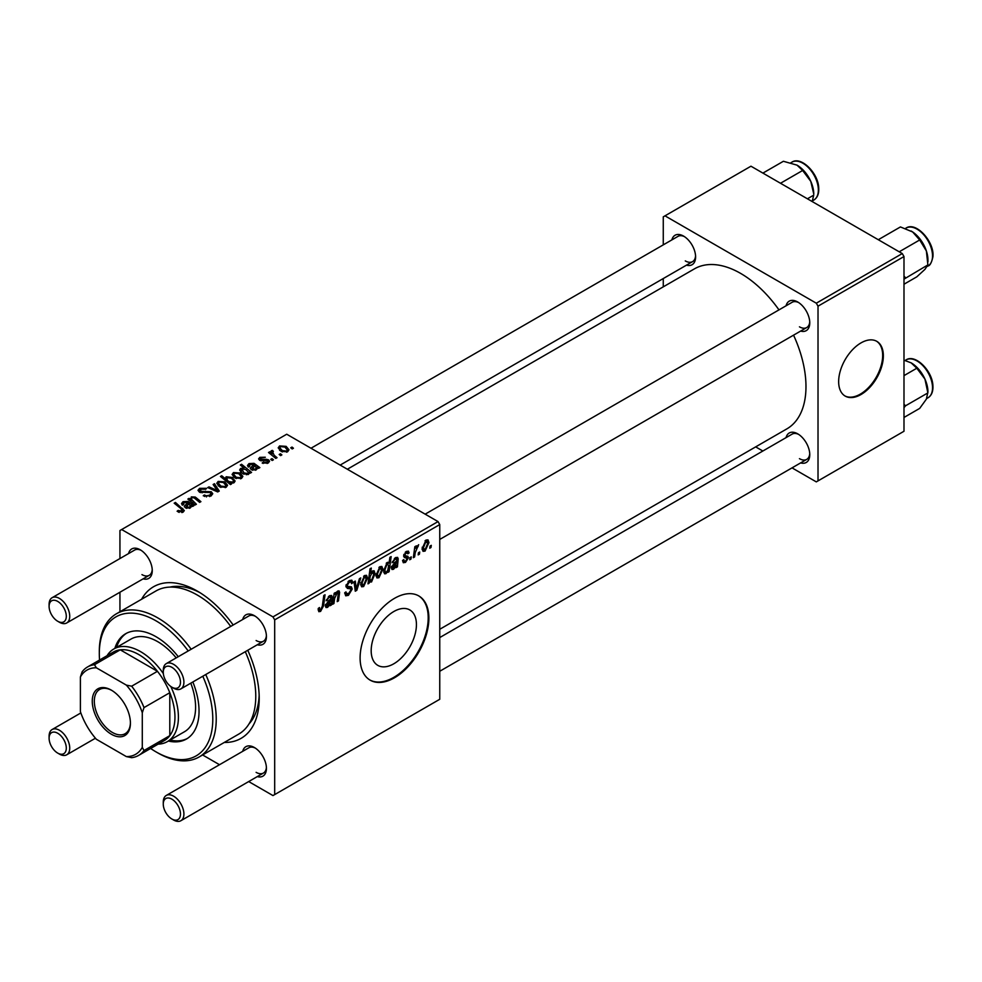 <?xml version="1.0" encoding="UTF-8"?>
<svg xmlns="http://www.w3.org/2000/svg" width="982" height="982" viewBox="0 0 982 982"><rect width="100%" height="100%" fill="white"/><g stroke="black" fill="none" stroke-linecap="round" stroke-linejoin="round"><path stroke-width="1.47" d="M393.807 663.783A32.001 18.474 120 0 0 414.711 635.587A32.001 18.474 120 0 0 409.801 609.945A32.001 18.474 120 0 0 393.807 611.528A32.001 18.474 120 0 0 372.902 639.724A32.001 18.474 120 0 0 377.812 665.366A32.001 18.474 120 0 0 393.807 663.783M394.494 677.764A48.634 28.073 120 0 0 426.262 634.912A48.634 28.073 120 0 0 418.811 595.939A48.634 28.073 120 0 0 394.494 598.345A48.634 28.073 120 0 0 362.726 641.197A48.634 28.073 120 0 0 370.177 680.17A48.634 28.073 120 0 0 394.494 677.764M369.833 679.961A48.634 28.073 120 0 0 393.807 677.359A48.634 28.073 120 0 0 425.488 634.826A48.634 28.073 120 0 0 418.467 595.743M786.054 305.795A17.025 9.832 60 0 1 797.728 302.002L797.728 302.002A17.025 9.832 60 0 1 809.769 322.857A17.025 9.832 60 0 1 800.637 331.069M798.624 302.566A14.595 8.421 -120 0 0 792.155 302.272L425.157 514.163M671.884 239.89A17.025 9.832 60 0 1 683.558 236.097L683.558 236.097A17.025 9.832 60 0 1 695.6 256.94A17.025 9.832 60 0 1 686.467 265.152M684.454 236.65A14.595 8.421 -120 0 0 677.985 236.367L310.987 448.246M786.054 437.628A17.025 9.832 60 0 1 797.728 433.835L797.728 433.835A17.025 9.832 60 0 1 809.769 454.691A17.025 9.832 60 0 1 800.637 462.903M798.624 434.388A14.595 8.421 -120 0 0 792.155 434.105L439.752 637.563M128.556 553.578A17.025 9.832 60 0 1 140.23 549.785L140.23 549.785A17.025 9.832 60 0 1 152.259 570.628A17.025 9.832 60 0 1 143.139 578.84M141.126 550.337A14.595 8.421 -120 0 0 134.657 550.055L52.12 597.707A14.595 8.421 60 0 1 59.411 598.419A14.595 8.421 60 0 1 68.949 611.283A14.595 8.421 60 0 1 66.715 622.969A14.595 8.421 60 0 1 59.411 622.244L57.693 621.25A12.152 7.021 -120 0 0 66.297 616.291A12.152 7.021 -120 0 0 57.693 601.401A12.152 7.021 -120 0 0 49.1 606.36A12.152 7.021 -120 0 0 57.693 621.25L59.411 622.244M242.714 619.495A17.025 9.832 60 0 1 254.399 615.702L254.399 615.702A17.025 9.832 60 0 1 266.429 636.545A17.025 9.832 60 0 1 257.309 644.757M255.295 616.254A14.595 8.421 -120 0 0 248.827 615.972L166.289 663.611A14.595 8.421 60 0 1 173.581 664.335A14.595 8.421 60 0 1 183.118 677.199A14.595 8.421 60 0 1 180.884 688.885A14.595 8.421 60 0 1 173.581 688.161L171.862 687.167A12.152 7.021 -120 0 0 180.467 682.208A12.152 7.021 -120 0 0 171.862 667.318A12.152 7.021 -120 0 0 163.27 672.277A12.152 7.021 -120 0 0 171.862 687.167L173.581 688.161M242.714 751.316A17.025 9.832 60 0 1 254.399 747.523L254.399 747.523A17.025 9.832 60 0 1 266.429 768.378A17.025 9.832 60 0 1 257.309 776.59M255.295 748.088A14.595 8.421 -120 0 0 248.827 747.793L166.289 795.445A14.595 8.421 60 0 1 173.581 796.169A14.595 8.421 60 0 1 183.118 809.021A14.595 8.421 60 0 1 180.884 820.719A14.595 8.421 60 0 1 173.581 819.995L171.862 819A12.152 7.021 -120 0 0 180.467 814.041A12.152 7.021 -120 0 0 171.862 799.152A12.152 7.021 -120 0 0 163.27 804.111A12.152 7.021 -120 0 0 171.862 819L173.581 819.995M141.592 599.265A87.533 50.536 60 0 1 197.308 591.078L197.308 591.078A87.533 50.536 60 0 1 233.176 625.006M199.947 592.662A80.242 46.326 -120 0 0 169.984 587.101M439.752 629.278L786.84 428.888A92.406 53.347 -120 0 0 793.554 335.157M778.972 309.882A92.406 53.347 -120 0 0 740.649 273.413A92.406 53.347 -120 0 0 694.446 268.847L347.346 469.236M861.005 394.531A31.608 18.253 120 0 0 881.652 366.667A31.608 18.253 120 0 0 876.803 341.343A31.608 18.253 120 0 0 861.005 342.902A31.608 18.253 120 0 0 840.347 370.766A31.608 18.253 120 0 0 845.195 396.09A31.608 18.253 120 0 0 861.005 394.531M844.851 395.893A31.608 18.253 120 0 0 860.318 394.126A31.608 18.253 120 0 0 880.866 366.593A31.608 18.253 120 0 0 876.46 341.147M438.033 521.589L439.752 524.572L274.69 619.863L272.971 616.892L438.033 521.589L286.719 434.228L119.939 530.525L119.939 558.549M119.939 592.244L119.939 611.761M274.69 619.863L274.69 794.585L272.971 795.58L248.691 781.562M219.514 764.72L202.611 754.962M405.529 562.367L403.332 562.735L402.546 560.489L403.798 559.58L404.339 561.238L405.591 561.078L407.235 558.574L404.265 557.346L403.639 555.873L406.266 551.479L408.402 551.135L409.113 552.903L407.861 553.811L406.204 552.78L404.891 554.928L405.014 555.677L407.861 556.266L408.487 557.739L405.529 562.367L402.546 560.648M406.978 557.85L403.676 556.364M405.873 551.724L407.383 552.608L405.259 552.24M403.737 554.94L406.045 555.972M396.924 559.642L395.341 559.053L392.076 562.735L395.451 557.727L397.575 557.371L398.201 558.783L397.428 566.872L396.139 567.621L396.004 566.43L393.524 569.302L391.978 569.474L391.29 567.682L394.629 562.526L396.753 560.943L396.581 558.819L395.083 557.948M382.857 569.216L378.954 577.723L376.941 577.944L375.971 575.415L379.936 566.688L381.875 566.467L382.857 569.216L381.347 568.345M320.598 611.405L318.806 611.688L318.254 608.435L319.506 607.527L319.395 608.803L320.684 609.736L322.329 606.176L323.765 595.497L325.042 594.761L323.544 605.808L320.598 611.405L318.143 609.982M318.475 608.275L320.684 609.736M368.434 580.669L369.392 581.221L369.109 583.222L368.005 583.86L370.042 568.787L371.306 568.05L370.57 573.328L372.632 570.898L374.117 570.775L375.038 573.598L371.503 582.019L369.392 581.221L370.091 582.191M360.762 577.932L356.797 590.329L355.263 591.213L354.06 581.798L355.312 581.074L356.196 589.114L359.424 578.705L360.762 577.932M344.719 592.846L348.524 593.656L350.967 589.924L350.635 588.893L347.382 588.414L345.959 586.193L349.334 580.558L351.814 580.19L352.845 582.559L351.593 583.725L350.991 581.97L349.285 582.203L347.211 585.382L347.677 586.352L351.372 586.819L352.219 589.065L348.438 595.337L345.713 595.816L344.707 592.784L345.959 591.888L346.536 594L344.719 592.956M346.13 584.756L347.677 586.352M431.282 545.341L431 547.49L429.748 548.214L430.006 546.078L431.282 545.341M439.752 524.572L439.752 699.282L274.69 794.585M367.538 578.067L363.635 586.561L361.622 586.794L360.652 584.253L364.617 575.526L366.556 575.317L367.538 578.067L366.028 577.195M330.959 597.731L329.375 597.13L326.11 600.824L329.486 595.804L331.609 595.46L332.247 596.86L331.462 604.949L330.173 605.698L330.05 604.519L327.558 607.392L326.012 607.551L325.324 605.759L328.663 600.616L330.787 599.032L330.627 596.896L329.13 596.037M334.629 598.431L333.941 603.525L332.677 604.249L334.162 593.288L335.427 592.563L335.181 594.392L337.783 591.017L339.06 590.857L339.612 592.416L338.471 600.91L337.207 601.635L338.348 593.189L337.378 592.514L334.629 598.431L333.549 597.805M338.348 593.189L336.617 592.072M389.118 571.671L387.853 572.396L388.074 570.861L385.938 573.684L384.576 573.795L383.631 570.898L387.092 562.551L389.056 563.091L389.891 557.322L391.155 556.598L389.118 571.671L388.05 571.045M388.467 562.404L387.694 562.305M428.962 542.604L425.059 551.098L423.046 551.319L422.088 548.791L426.041 540.063L427.992 539.855L428.962 542.604L427.452 541.733M419.719 552.019L419.424 554.167L418.172 554.891L418.442 552.756L419.719 552.019M415.239 552.547L414.613 556.954L413.336 557.678L414.821 546.728L416.086 545.992L415.767 548.263L418.651 544.703L415.239 552.547L414.122 551.896M411.274 556.892L410.992 559.04L409.74 559.765L409.997 557.629L411.274 556.892M273.438 459.772L272.186 460.497L270.725 459.355L272.002 458.606L273.438 459.772M281.871 454.899L280.631 455.623L279.17 454.482L280.447 453.733L281.871 454.899M262.182 463.025L263.115 462.117L267.104 462.35L267.399 460.619L259.665 460.312L258.597 458.889L259.8 457.354L265.312 457.244L260.844 458.017L260.733 459.478L266.331 459.294L268.552 459.846L269.559 461.258L268.135 463.013L262.182 463.025M267.926 463.123L267.399 460.619M260.844 458.017L260.733 460.73M249.305 473.471L249.305 472.305L248.544 474.318L242.677 473.594L239.645 469.985L240.627 468.426L244.039 468.119L240.295 465.002L241.56 464.277L251.564 472.403L250.3 473.128L249.305 472.305L249.391 472.919M211.044 495.971L203.237 495.775L204.342 494.965L206.441 495.812L209.718 495.112L210.934 493.627L210.148 492.547L199.407 492.117L197.996 490.288L199.591 488.336L206.588 488.312L205.717 489.269L200.954 489.171L200.586 491.356L211.277 491.749L212.763 493.75L211.044 495.971M199.886 492.363L199.886 490.435L200.586 492.62M226.241 487.207L219.772 486.912L216.764 483.304L218.151 481.401L224.731 481.831L227.554 485.268L226.241 487.207M190.336 501.09L191.318 496.892L195.283 497.064L200.917 501.642L199.653 502.367L194.043 497.813L192.018 497.751L191.183 499.04L196.388 504.257L195.123 504.981L187.857 499.077L189.121 498.34L190.336 499.335L190.275 498.696M181.879 512.579L181.265 508.934L174.182 503.177L175.447 502.453L184.321 510.566L183.204 512.052L177.104 511.241L178.196 510.419L181.879 511.192L182.468 510.395L182.468 512.395M272.971 616.892L121.658 529.531M192.619 506.43L191.404 505.877L190.164 508.025L185.414 507.866L184.223 506.331L187.771 502.919L184.015 502.379L183.708 504.539L182.308 505.165L181.535 503.557L183.02 501.679L188.078 501.409L193.908 505.681L192.619 506.43L192.607 505.092M183.155 504.785L183.155 503.471L183.708 504.539M231.556 483.954L230.451 484.592L220.447 476.466L221.711 475.73L225.185 478.59L226.167 476.773L232.108 477.424L235.115 481.045L234.097 482.665L230.254 482.874L231.556 483.954M219.244 491.061L217.709 491.945L207.754 487.588L209.006 486.863L217.304 490.619L213.119 484.494L214.469 483.709L219.244 491.061M241.56 478.357L235.091 478.062L232.083 474.453L233.47 472.563L240.05 472.98L242.873 476.417L241.56 478.357M258.585 468.353L257.37 467.788L256.13 469.948L251.38 469.777L250.189 468.242L253.724 464.83L249.968 464.29L249.674 466.45L248.274 467.076L247.489 465.48L248.986 463.602L254.031 463.332L259.874 467.604L258.585 468.353L258.573 467.015M249.109 466.708L249.109 465.394L249.674 466.45M287.665 451.732L281.208 451.438L278.188 447.841L279.588 445.938L286.155 446.368L288.978 449.793L287.665 451.732M272.468 451.671L274.187 455.292L277.059 457.686L275.782 458.41L268.516 452.506L269.78 451.781L271.278 453.009L271.339 450.701L272.505 450.394L273.377 451.462L272.014 452.444L272.014 455.353M270.811 451.61L271.339 450.701L271.339 454.801M293.446 448.222L292.194 448.946L290.733 447.804L292.01 447.055L293.446 448.222M902.274 253.565L903.992 256.548L818.018 306.175L816.3 303.192L902.274 253.565L750.96 166.204L663.267 216.838L663.267 244.862M663.267 278.557L663.267 286.842M818.018 306.175L818.018 480.898L816.3 481.88L792.032 467.874M762.854 451.02L755.674 446.884M818.018 480.898L903.992 431.258L903.992 256.548M816.3 303.192L664.986 215.844M799.446 326.822A14.595 8.421 -120 0 0 806.738 327.546A14.595 8.421 -120 0 0 809.733 321.801M685.276 260.905A14.595 8.421 -120 0 0 692.58 261.629A14.595 8.421 -120 0 0 695.563 255.885M799.446 458.655A14.595 8.421 -120 0 0 806.738 459.38A14.595 8.421 -120 0 0 809.733 453.635M247.759 650.268A87.533 50.536 60 0 1 259.211 698.288A87.533 50.536 60 0 1 224.264 742.453M248.998 723.943A80.242 46.326 -120 0 0 259.15 695.219M256.118 772.343A14.595 8.421 -120 0 0 263.409 773.067A14.595 8.421 -120 0 0 266.404 767.323M256.118 640.51A14.595 8.421 -120 0 0 263.409 641.234A14.595 8.421 -120 0 0 266.404 635.489M141.948 574.605A14.595 8.421 -120 0 0 149.239 575.317A14.595 8.421 -120 0 0 152.235 569.585M178.196 512.003L178.196 510.419M179.129 512.42L179.129 511.094M175.447 504.208L175.447 502.453M182.775 512.273L182.775 508.394M187.771 504.49L187.771 502.919M183.02 504.846L183.02 501.679M188.078 504.245L188.078 501.409M189.489 504.429L189.489 502.465M189.465 507.166L190.312 505.902L188.642 503.668L186.654 507.142L189.465 507.166L189.465 508.345M186.654 508.381L185.954 504.318M189.121 500.108L189.121 498.34M191.318 498.439L191.318 496.892M195.283 498.746L195.283 497.064M221.711 477.498L221.711 475.73M225.185 480.308L225.185 478.59M226.167 481.119L226.167 476.773M232.108 479.044L232.108 477.424M230.254 484.433L230.254 482.874M227.321 482.052L227.321 480.345L229.027 481.659L232.906 482.088L233.507 481.131L233.507 482.935M232.906 483.083L232.906 482.088C233.777 480.628 233.102 479.314 230.88 478.16L226.854 477.645L226.29 481.217M226.854 477.645L227.321 480.345M229.027 483.439L229.027 481.659M218.151 485.759L218.151 481.401M224.731 483.475L224.731 481.831M219.195 482.064L218.409 483.242L220.889 486.102L225.148 486.569L225.872 485.439L223.479 482.543L219.195 482.064M220.889 487.44L220.889 486.102M225.148 487.661L225.148 486.569M209.006 488.14L209.006 486.863M217.304 491.761L217.304 490.619M214.469 486.507L214.469 483.709M204.342 496.327L204.342 494.965M204.722 496.487L204.722 495.198M206.441 496.941L206.441 495.812M209.718 496.597L209.718 495.112M199.591 492.215L199.591 488.336M202.132 492.854L202.132 491.7M211.277 495.824L211.277 491.749M233.47 476.921L233.47 472.563M240.05 474.625L240.05 472.98M234.514 473.226L233.728 474.404L236.208 477.264L240.467 477.718L241.191 476.601L238.798 473.705L234.514 473.226M236.208 478.59L236.208 477.264M240.467 478.823L240.467 477.718M240.627 472.011L240.627 468.426M244.039 468.831L244.039 468.119M241.56 466.057L241.56 464.277M247.857 474.613L248.237 471.998L245.561 469.445L241.805 469.015L241.241 472.612M241.805 469.015L244.027 472.931L247.857 473.459L248.237 471.998M243.671 474.11L243.671 472.723M246.335 474.772L246.335 473.705M244.027 474.257L244.027 472.931M253.724 466.401L253.724 464.83M248.986 466.757L248.986 463.602M254.031 466.168L254.031 463.332M255.455 466.34L255.455 464.376M255.43 469.089L256.277 467.813L254.608 465.591L252.62 469.052L255.43 469.089L255.43 470.255M252.62 470.304L251.92 466.241M263.115 463.467L263.115 462.117M267.104 463.492L267.104 462.35M259.8 460.374L259.8 457.354M261.556 460.853L261.556 459.809M266.331 460.325L266.331 459.294M268.552 462.743L268.552 459.846M279.588 450.296L279.588 445.938M286.155 448.001L286.155 446.368M280.619 446.601L279.833 447.78L282.313 450.64L286.584 451.094L287.296 449.977L284.903 447.08L280.619 446.601M282.313 451.978L282.313 450.64M286.584 452.199L286.584 451.094M280.447 455.476L280.447 453.733M269.78 453.537L269.78 451.781M271.278 454.752L271.278 453.009M272.505 451.646L272.505 450.394M272.002 460.349L272.002 458.606M292.01 448.799L292.01 447.055M429.907 546.864L431 547.49M344.719 593.189L348.438 595.337M349.359 580.546L352.845 582.559M349.101 580.706L352.845 582.866M348.058 581.504L349.285 582.203M346.008 585.481L352.219 589.065M355.018 589.31L356.797 590.329M354.895 588.365L356.196 589.114M360.676 584.855L363.635 586.561M364.101 575.857L365.623 576.741L364.555 576.827L361.904 583.382L363.647 585.297L366.286 578.779L363.61 576.274M360.75 582.707L361.904 583.382M360.652 584.29L363.647 585.297M368.164 582.67L369.109 583.222M369.502 572.715L370.57 573.328M373.516 572.715L375.038 573.598M368.483 580.276L371.503 582.019M370.116 576.581L369.833 579.049L371.392 580.816L373.786 574.335L372.227 572.396L370.116 576.581L369.06 575.98M371.466 571.954L373.148 572.31L371.822 571.549M368.545 579.81L371.392 580.816M368.741 578.423L369.833 579.049M322.464 605.182L323.544 605.808M325.337 606.103L327.558 607.392M328.418 596.577L329.375 597.13M326.417 599.732L327.362 600.284M329.977 595.558L332.247 596.86M330.934 598.198L332.039 598.848M330.038 602.96L331.327 603.697M329.657 603.905L331.462 604.949M327.951 605.894L330.578 600.407L326.576 605.035L327.951 605.894L325.508 604.421M329.719 599.916L330.578 600.407M332.861 602.899L333.941 603.525M334.089 593.766L335.181 594.392M337.513 591.201L339.612 592.416M337.403 600.284L338.471 600.91M375.996 576.017L378.954 577.723M379.42 567.019L380.942 567.891L379.874 567.977L377.223 574.531L378.966 576.446L381.605 569.941L378.929 567.424M376.069 573.869L377.223 574.531M375.971 575.44L378.966 576.446M383.766 572.42L385.938 573.684M386.626 562.882L388.037 563.705L387.166 563.766L384.895 569.867L385.374 572.113L386.356 572.187L387.804 570.1L388.663 565.509L386.245 563.238M383.741 569.216L384.895 569.867M383.631 571.119L386.356 572.187M383.704 569.609L384.883 570.297M391.302 568.026L393.524 569.302M394.383 558.5L395.341 559.053M392.383 561.655L393.328 562.195M395.942 557.469L398.201 558.783M396.888 560.121L398.005 560.759M396.004 564.871L397.28 565.607M395.623 565.828L397.428 566.872M393.917 567.817L396.544 562.33L392.542 566.958L393.917 567.817L391.474 566.344M395.685 561.839L396.544 562.33M406.462 551.368L409.113 552.903M403.909 554.364L404.891 554.928M405.173 555.824L408.487 557.739M422.113 549.392L425.059 551.098M425.537 540.395L427.047 541.266L425.992 541.352L423.34 547.907L425.071 549.822L427.71 543.316L425.034 540.8M422.174 547.244L423.34 547.907M422.088 548.828L425.071 549.822M418.344 553.541L419.424 554.167M413.52 556.328L414.613 556.954M414.699 547.649L415.767 548.263M416.871 545.832L418.148 546.569M416.687 546.127L417.522 546.606M409.899 558.414L410.992 559.04M178.258 656.7A60.786 35.094 -120 0 0 156.052 636.741A60.786 35.094 -120 0 0 125.647 633.734A60.786 35.094 -120 0 0 114.857 648.378M126.518 633.255A60.786 35.094 -120 0 0 116.588 647.396M150.627 748.468A80.242 46.326 -120 0 0 156.052 751.893A80.242 46.326 -120 0 0 206.269 745.866A80.242 46.326 -120 0 0 202.795 676.23M188.2 650.968A80.242 46.326 -120 0 0 156.052 620.857A80.242 46.326 -120 0 0 99.305 653.619A80.242 46.326 -120 0 0 99.563 660.027M157.771 752.887L156.052 751.893L157.771 752.887A82.672 47.737 60 0 0 199.1 756.987L238.651 734.155A82.672 47.737 -120 0 0 245.291 651.692M99.305 653.619L99.305 651.631A82.672 47.737 60 0 1 116.428 613.787A82.672 47.737 60 0 1 157.771 617.887A82.672 47.737 60 0 1 191.159 649.262M205.754 674.524A82.672 47.737 60 0 1 199.1 756.987M230.709 626.43A82.672 47.737 -120 0 0 197.308 595.043A82.672 47.737 -120 0 0 155.978 590.955L116.428 613.787M107.063 655.694A53.494 30.884 60 0 1 113.826 648.979L131.023 639.061A53.494 30.884 60 0 1 157.771 641.7A53.494 30.884 60 0 1 176.208 657.891M190.79 683.165A53.494 30.884 60 0 1 184.518 731.713L167.321 741.643A53.494 30.884 60 0 1 158.127 744.135M168.352 741.042A60.786 35.094 -120 0 0 186.445 739.029A60.786 35.094 -120 0 0 192.853 681.974M170.082 740.047A60.786 35.094 -120 0 0 187.292 738.501M903.992 279.134L927.88 264.919L924.934 269.375L916.807 276.826L903.992 284.228M905.539 277.808L903.992 276.016M899.205 251.797L919.68 239.976L926.37 250.95L927.88 264.919M878.289 239.718L900.433 226.94L912.646 231.961L919.68 239.976M927.941 261.801L927.941 260.046A23.666 13.662 -120 0 0 926.37 250.95A23.666 13.662 -120 0 0 912.646 231.961A23.666 13.662 -120 0 0 911.21 231.065A23.666 13.662 -120 0 0 911.087 230.991M813.783 194.141A23.666 13.662 -120 0 0 813.71 192.435A23.666 13.662 -120 0 0 810.764 181.326L813.783 194.141M807.413 198.794L813.71 195.16L812.2 201.408M802.638 170.487L810.764 181.326A23.666 13.662 -120 0 0 797.04 165.148A23.666 13.662 -120 0 0 796.954 165.099L802.638 170.487L780.506 183.266M762.904 173.102L783.391 161.281L797.04 165.148M903.992 407.677L905.539 405.799L903.992 404.302M903.992 417.46L919.68 408.402L926.37 399.158L927.941 391.879A23.666 13.662 -120 0 0 924.934 379.077L927.88 392.91L905.539 405.799M903.992 375.627L916.807 368.225L924.934 379.077A23.666 13.662 -120 0 0 911.21 362.898A23.666 13.662 -120 0 0 911.124 362.837M903.992 360.161L911.149 362.861L916.807 368.225M163.27 672.277L163.27 670.289A14.595 8.421 60 0 1 166.289 663.611M163.27 804.111L163.27 802.122A14.595 8.421 60 0 1 166.289 795.445M49.1 606.36L49.1 604.384A14.595 8.421 60 0 1 52.12 597.707M59.411 754.078L57.693 753.084A12.152 7.021 -120 0 0 66.297 748.124A12.152 7.021 -120 0 0 57.693 733.235A12.152 7.021 -120 0 0 49.1 738.194A12.152 7.021 -120 0 0 57.693 753.084L59.411 754.078A14.595 8.421 60 0 0 66.715 754.802A14.595 8.421 60 0 0 68.949 743.116A14.595 8.421 60 0 0 59.411 730.252A14.595 8.421 60 0 0 52.12 729.528A14.595 8.421 60 0 0 49.1 736.205L49.1 738.194M92.259 701.173A26.993 15.589 60 0 1 111.347 690.15A26.993 15.589 60 0 1 130.422 723.206A26.993 15.589 60 0 1 111.347 734.229A26.993 15.589 60 0 1 92.259 701.173M111.862 690.456A25.532 14.742 -120 0 0 99.612 689.474A25.532 14.742 -120 0 0 94.321 701.173A25.532 14.742 -120 0 0 105.467 726.864A25.532 14.742 -120 0 0 125.144 733.701A25.532 14.742 -120 0 0 130.422 722.592M170.782 686.467A53.494 30.884 60 0 1 178.405 717.155A53.494 30.884 60 0 1 167.321 741.643M142.292 747.363L144.01 750.543A51.064 29.485 60 0 1 138.597 755.416L164.387 740.526A51.064 29.485 -120 0 0 169.8 735.653A51.064 29.485 -120 0 0 174.956 717.155A51.064 29.485 -120 0 0 169.8 692.703A51.064 29.485 -120 0 0 157.451 671.307L120.258 649.826A51.064 29.485 -120 0 0 113.323 652.085L87.533 666.974A51.064 29.485 60 0 1 94.468 664.716L96.359 667.797A48.634 28.073 -120 0 0 80.389 677.015L80.389 711.631A48.634 28.073 -120 0 0 96.359 739.274L126.334 756.582A48.634 28.073 -120 0 0 142.292 747.363L142.292 712.748A48.634 28.073 -120 0 0 126.334 685.105L96.359 667.797M126.334 685.105L131.662 686.197L157.451 671.307A51.064 29.485 -120 0 0 120.258 649.826L94.468 664.716M144.01 750.543L169.8 735.653L169.8 692.703L144.01 707.592L142.292 712.748M113.826 648.979A53.494 30.884 60 0 1 163.331 673.566M80.389 677.015L82.107 671.848A51.064 29.485 60 0 1 87.533 666.974M138.597 755.416A51.064 29.485 60 0 1 131.662 757.674L126.334 756.582M131.662 686.197A51.064 29.485 60 0 1 144.01 707.592M191.171 507.043L191.171 503.999M196.584 499.826L196.584 498.034M193.012 503.275L193.012 501.507M228.72 483.181L228.72 481.475M214.469 490.521L214.469 489.282M205.545 492.51L205.545 491.184M257.124 468.954L257.124 465.91M263.372 460.718L263.372 459.662M274.187 457.121L274.187 455.292M346.02 586.892L348.88 588.549M354.527 585.456L355.95 586.279M368.79 578.067L369.833 578.68M330.492 601.009L331.56 601.622M327.976 601.082L329.019 601.671M338.324 593.619L339.428 594.257M396.446 562.932L397.514 563.545M393.942 562.993L394.973 563.594M906.116 228.057C916.059 221.195 934.754 242.002 932.9 256.867C931.562 262.722 929.929 265.754 928.002 265.962A21.886 12.631 -120 0 0 932.47 257.444A21.886 12.631 -120 0 0 923.583 234.588A21.886 12.631 -120 0 0 906.116 228.057L905.441 228.45M791.946 162.14C801.067 155.942 818.202 173.016 818.73 187.869C819.074 193.7 817.441 197.763 813.832 200.046A21.886 12.631 -120 0 0 818.301 188.458A21.886 12.631 -120 0 0 808.186 167.37A21.886 12.631 -120 0 0 791.946 162.14L790.964 162.705M932.47 386.208A21.886 12.631 -120 0 0 922.356 365.12A21.886 12.631 -120 0 0 906.116 359.891C915.236 353.692 932.372 370.766 932.9 385.619C933.244 391.45 931.611 395.513 928.002 397.796A21.886 12.631 -120 0 0 932.47 386.208M932.47 385.116A20.426 11.796 60 0 1 932.519 387.166M190.312 505.902L190.312 507.94M191.183 499.04L191.183 501.777M218.409 483.242L218.409 485.98M225.872 485.439L225.872 487.391M210.934 493.627L210.934 496.033M233.728 474.404L233.728 477.142M241.191 476.601L241.191 478.553M248.372 472.624L248.372 474.416M256.277 467.813L256.277 469.85M260.255 458.79L260.255 460.583M279.833 447.78L279.833 450.517M287.296 449.977L287.296 451.929M350.991 581.97L348.954 580.792M319.776 609.847L318.18 608.926M326.969 606.041L325.373 605.108M338.053 592.416L336.9 591.741M385.533 572.26L383.643 571.168M392.935 567.952L391.339 567.031M404.339 561.238L402.755 560.329M405.149 555.812L403.725 554.99M928.002 265.962L927.266 266.392M813.832 200.046L812.507 200.819M906.116 359.891L905.134 360.455M928.002 397.796L926.677 398.557M806.738 327.546L439.752 539.425M263.409 641.234L180.884 688.885M180.884 820.719L263.409 773.067M439.752 671.258L806.738 459.38M66.715 622.969L149.239 575.317M340.165 465.087L692.58 261.629M80.855 712.944L52.12 729.528M95.438 738.218L66.715 754.802"/></g></svg>
